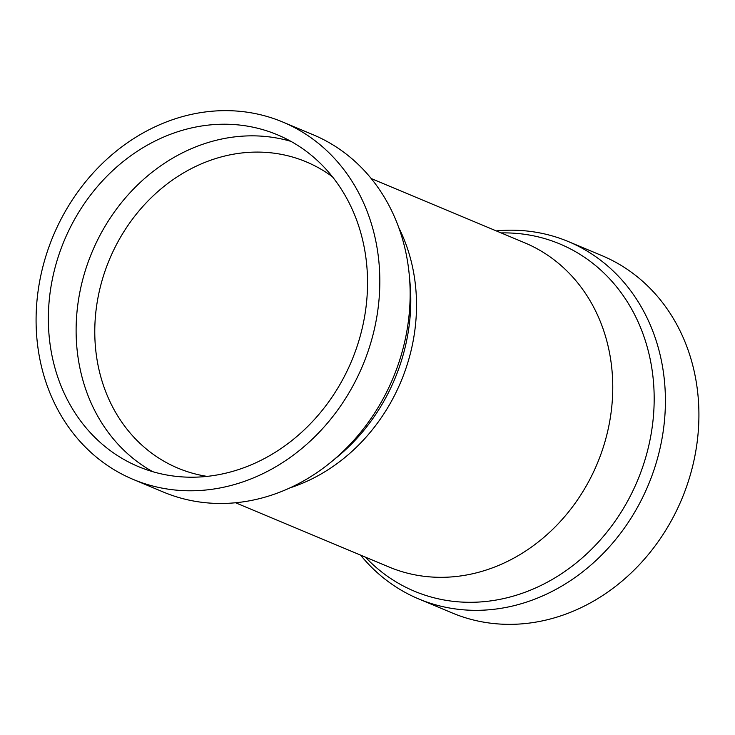 <?xml version="1.0" encoding="UTF-8"?>
<svg xmlns="http://www.w3.org/2000/svg" width="735" height="735" viewBox="0 0 735 735"><rect width="100%" height="100%" fill="white"/><g stroke="black" fill="none" stroke-linecap="round" stroke-linejoin="round"><path stroke-width="1.1" d="M360.563 555.1A193.718 167.764 -67.3 0 0 418.739 598.951L452.245 612.972A193.718 167.764 -67.3 0 0 675.3 513.186A193.718 167.764 -67.3 0 0 601.846 255.596L568.339 241.567A193.718 167.764 -67.3 0 0 496.272 230.9M418.739 598.951A193.718 167.764 -67.3 0 0 641.793 499.157A193.718 167.764 -67.3 0 0 568.339 241.567M332.459 176.786A166.036 143.794 -67.3 0 0 306.21 161.847A166.036 143.794 -67.3 0 0 115.028 247.373A166.036 143.794 -67.3 0 0 177.98 468.167A166.036 143.794 -67.3 0 0 207.059 476.381M290.968 141.377A179.873 155.774 -67.3 0 0 98.049 239.068A179.873 155.774 -67.3 0 0 152.705 471.677M70.294 227.446A179.873 155.774 -67.3 0 0 138.502 466.642A179.873 155.774 -67.3 0 0 345.615 373.977A179.873 155.774 -67.3 0 0 277.407 134.79A179.873 155.774 -67.3 0 0 70.294 227.446M133.154 479.404L163.473 492.092A193.718 167.764 -67.3 0 0 330.888 462.205A193.718 167.764 -67.3 0 0 386.518 392.306A193.718 167.764 -67.3 0 0 409.266 274.954A193.718 167.764 -67.3 0 0 313.064 134.716L282.754 122.028A193.718 167.764 -67.3 0 0 59.7 221.814A193.718 167.764 -67.3 0 0 133.154 479.404A193.718 167.764 -67.3 0 0 356.209 379.618A193.718 167.764 -67.3 0 0 282.754 122.028M330.888 462.205L336.759 457.409A180.957 156.711 -67.3 0 0 388.723 392.113A180.957 156.711 -67.3 0 0 409.974 282.497L409.266 274.954M289.921 487.893A175.729 152.182 -67.3 0 0 395.09 394.327A175.729 152.182 -67.3 0 0 398.82 227.74M235.54 502.758L388.99 566.997A175.729 152.182 -67.3 0 0 591.335 476.473A175.729 152.182 -67.3 0 0 524.698 242.798L371.248 178.568M365.378 557.112A188.243 163.023 -67.3 0 0 631.227 494.26A188.243 163.023 -67.3 0 0 501.086 232.922"/></g></svg>
